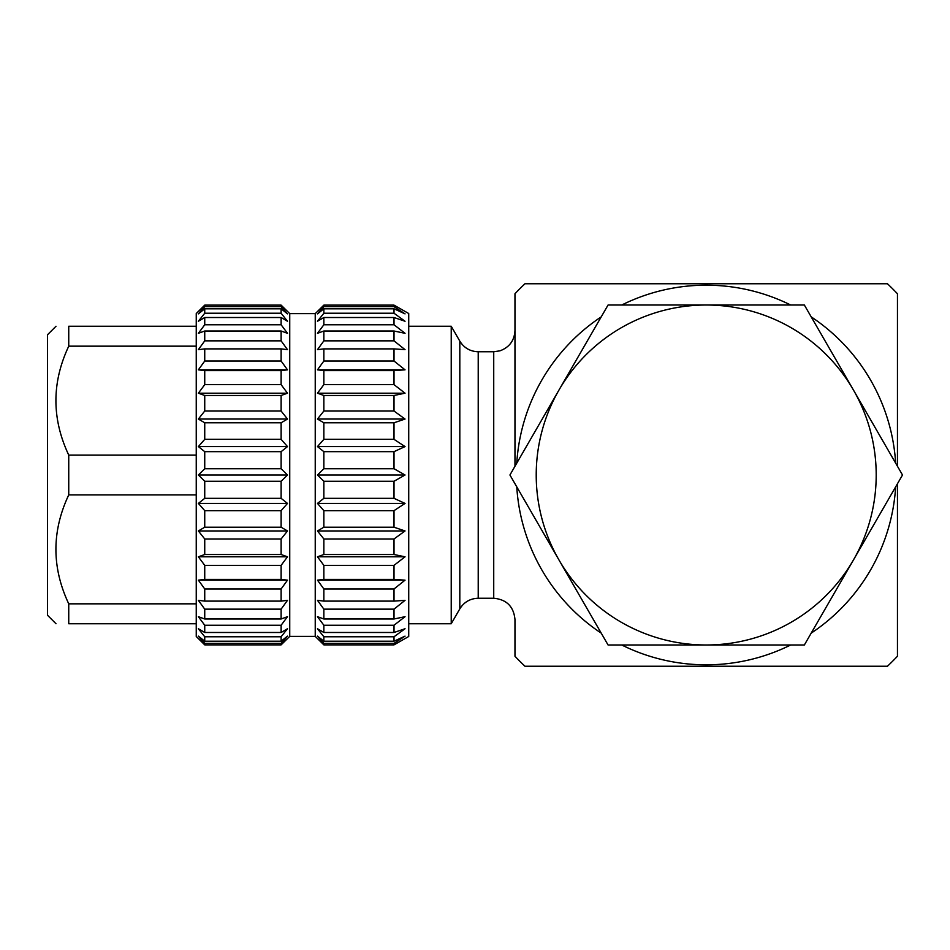 <?xml version="1.0" encoding="UTF-8"?>
<svg xmlns="http://www.w3.org/2000/svg" width="950" height="950" viewBox="0 0 950 950"><rect width="100%" height="100%" fill="white"/><g stroke="black" fill="none" stroke-linecap="round" stroke-linejoin="round"><path stroke-width="1.43" d="M408.726 475L408.726 636.488L394.012 644.872L394.012 643.376L405.044 636.132L394.012 641.203L394.012 636.773L405.044 628.746L394.012 632.486L394.012 625.242L405.044 616.693L394.012 618.984L394.012 609.152L405.044 600.341L394.012 601.112L394.012 588.988L405.044 580.165L394.012 579.393L394.012 565.357L405.044 556.807L394.012 554.515L394.012 538.982L405.044 530.955L394.012 527.214L394.012 510.661L405.044 503.417L394.012 498.334L394.012 481.258L405.044 475L394.012 468.742L394.012 451.666L405.044 446.583L394.012 439.339L394.012 422.786L405.044 419.045L394.012 411.017L394.012 395.485L405.044 393.193L394.012 384.643L394.012 370.607L405.044 369.835L394.012 361.012L394.012 348.887L405.044 349.659L394.012 340.848L394.012 331.016L405.044 333.308L394.012 324.758L394.012 317.514L405.044 321.254L394.012 313.227L394.012 308.798L405.044 313.868L394.012 306.624L394.012 305.128L408.726 313.512L408.726 475M281.117 481.258L287.494 475L281.117 468.742L281.117 451.666L287.494 446.583L281.117 439.339L281.117 422.786L287.494 419.045L281.117 411.017L281.117 395.485L287.494 393.193L281.117 384.643L281.117 370.607L287.494 369.835L281.117 361.012L281.117 348.887L287.494 349.659L281.117 340.848L281.117 331.016L287.494 333.308L281.117 324.758L281.117 317.514L287.494 321.254L281.117 313.227L281.117 308.798L287.494 313.868L281.117 306.624L281.117 305.128L289.738 313.619L289.738 636.381L281.117 644.872L281.117 643.376L287.494 636.132L281.117 641.203L281.117 636.773L287.494 628.746L281.117 632.486L281.117 625.242L287.494 616.693L281.117 618.984L281.117 609.152L287.494 600.341L281.117 601.112L281.117 588.988L287.494 580.165L281.117 579.393L281.117 565.357L287.494 556.807L281.117 554.515L281.117 538.982L287.494 530.955L281.117 527.214L281.117 510.661L287.494 503.417L281.117 498.334L281.117 481.258L204.737 481.258L204.737 498.334L281.117 498.334M204.737 498.334L198.372 503.417L204.737 510.661L204.737 527.214L198.372 530.955L204.737 538.982L204.737 554.515L198.372 556.807L204.737 565.357L204.737 579.393L198.372 580.165L204.737 588.988L204.737 601.112L198.372 600.341L204.737 609.152L204.737 618.984L198.372 616.693L204.737 625.242L204.737 632.486L198.372 628.746L204.737 636.773L204.737 641.203L198.372 636.132L204.737 643.376L204.737 644.872L196.246 636.488L196.246 313.512L204.737 305.128L204.737 306.624L198.372 313.868L204.737 308.798L204.737 313.227L198.372 321.254L204.737 317.514L204.737 324.758L198.372 333.308L204.737 331.016L204.737 340.848L198.372 349.659L204.737 348.887L204.737 361.012L198.372 369.835L204.737 370.607L204.737 384.643L198.372 393.193L204.737 395.485L204.737 411.017L198.372 419.045L204.737 422.786L204.737 439.339L198.372 446.583L204.737 451.666L204.737 468.742L198.372 475L287.494 475M198.372 475L204.737 481.258M394.012 481.258L323.855 481.258L317.478 475L405.044 475M204.737 305.128L281.117 305.128M204.737 306.624L281.117 306.624M204.737 308.798L281.117 308.798M204.737 313.227L281.117 313.227M204.737 317.514L281.117 317.514M204.737 324.758L281.117 324.758M204.737 331.016L281.117 331.016M204.737 340.848L281.117 340.848M204.737 348.887L281.117 348.887M204.737 361.012L281.117 361.012M204.737 370.607L281.117 370.607M204.737 384.643L281.117 384.643M204.737 395.485L281.117 395.485M204.737 411.017L281.117 411.017M204.737 422.786L281.117 422.786M204.737 439.339L281.117 439.339M204.737 451.666L281.117 451.666M204.737 468.742L281.117 468.742M394.012 305.128L323.855 305.128L323.855 306.624L394.012 306.624M394.012 308.798L323.855 308.798L323.855 313.227L394.012 313.227M394.012 317.514L323.855 317.514L323.855 324.758L394.012 324.758M394.012 331.016L323.855 331.016L323.855 340.848L394.012 340.848M394.012 348.887L323.855 348.887L323.855 361.012L394.012 361.012M394.012 370.607L323.855 370.607L323.855 384.643L394.012 384.643M394.012 395.485L323.855 395.485L323.855 411.017L394.012 411.017M394.012 422.786L323.855 422.786L323.855 439.339L394.012 439.339M394.012 451.666L323.855 451.666L323.855 468.742L394.012 468.742M204.737 510.661L281.117 510.661M204.737 527.214L281.117 527.214M204.737 538.982L281.117 538.982M204.737 554.515L281.117 554.515M204.737 565.357L281.117 565.357M204.737 579.393L281.117 579.393M204.737 588.988L281.117 588.988M204.737 601.112L281.117 601.112M204.737 609.152L281.117 609.152M204.737 618.984L281.117 618.984M204.737 625.242L281.117 625.242M204.737 632.486L281.117 632.486M204.737 636.773L281.117 636.773M204.737 641.203L281.117 641.203M204.737 643.376L281.117 643.376M204.737 644.872L281.117 644.872M394.012 510.661L323.855 510.661L323.855 527.214L394.012 527.214M394.012 538.982L323.855 538.982L323.855 554.515L394.012 554.515M394.012 565.357L323.855 565.357L323.855 579.393L394.012 579.393M394.012 588.988L323.855 588.988L323.855 601.112L394.012 601.112M394.012 609.152L323.855 609.152L323.855 618.984L394.012 618.984M394.012 625.242L323.855 625.242L323.855 632.486L394.012 632.486M394.012 636.773L323.855 636.773L323.855 641.203L394.012 641.203M394.012 643.376L323.855 643.376L323.855 644.872L394.012 644.872M323.855 481.258L323.855 498.334L394.012 498.334M317.478 475L323.855 468.742M323.855 451.666L317.478 446.583L323.855 439.339M323.855 422.786L317.478 419.045L323.855 411.017M323.855 395.485L317.478 393.193L323.855 384.643M323.855 370.607L317.478 369.835L323.855 361.012M323.855 348.887L317.478 349.659L323.855 340.848M323.855 331.016L317.478 333.308L323.855 324.758M323.855 317.514L317.478 321.254L323.855 313.227M323.855 308.798L317.478 313.868L323.855 306.624M323.855 305.128L315.234 313.619L289.738 313.619M315.234 313.619L315.234 636.381L323.855 644.872M323.855 643.376L317.478 636.132L323.855 641.203M323.855 636.773L317.478 628.746L323.855 632.486M323.855 625.242L317.478 616.693L323.855 618.984M323.855 609.152L317.478 600.341L323.855 601.112M323.855 588.988L317.478 580.165L323.855 579.393M323.855 565.357L317.478 556.807L323.855 554.515M323.855 538.982L317.478 530.955L323.855 527.214M323.855 510.661L317.478 503.417L323.855 498.334M198.372 446.583L287.494 446.583M317.478 446.583L405.044 446.583M198.372 419.045L287.494 419.045M317.478 419.045L405.044 419.045M198.372 393.193L287.494 393.193M317.478 393.193L405.044 393.193M198.372 369.835L287.494 369.835M317.478 369.835L405.044 369.835M198.372 530.955L287.494 530.955M317.478 530.955L405.044 530.955M198.372 503.417L287.494 503.417M317.478 503.417L405.044 503.417M198.372 556.807L287.494 556.807M317.478 556.807L405.044 556.807M198.372 580.165L287.494 580.165M317.478 580.165L405.044 580.165M196.246 623.746L68.744 623.746L68.744 603.832C51.644 567.53 51.644 531.216 68.744 494.902L68.744 455.098C51.644 418.784 51.644 382.47 68.744 346.168L196.246 346.168M196.246 603.832L68.744 603.832M196.246 494.902L68.744 494.902M196.246 455.098L68.744 455.098M196.246 326.254L68.744 326.254L68.744 346.168M68.744 623.746C51.644 623.746 51.644 623.746 68.744 623.746C51.644 623.746 51.644 623.746 68.744 623.746M56.002 623.746L47.5 615.244L47.5 334.756L56.002 326.254M68.744 326.254C51.644 326.254 51.644 326.254 68.744 326.254C51.644 326.254 51.644 326.254 68.744 326.254M601.231 316.861A189.822 189.822 0 0 0 516.764 463.149M516.764 486.851A189.822 189.822 0 0 0 601.231 633.139M621.751 644.991A189.822 189.822 0 0 0 790.673 644.991M811.193 633.139A189.822 189.822 0 0 0 895.66 486.851M895.66 463.149A189.822 189.822 0 0 0 811.193 316.861M790.673 305.009A189.822 189.822 0 0 0 621.751 305.009M897.453 483.74L897.453 656.248A263.483 263.483 0 0 1 887.466 666.235L524.958 666.235A263.483 263.483 0 0 1 514.971 656.248L514.971 619.495C513.712 606.587 506.635 599.497 493.727 598.239L493.727 351.761L499.973 350.823C509.414 347.32 514.413 340.551 514.971 330.505M514.971 466.26L514.971 293.752A263.483 263.483 0 0 1 524.958 283.765L887.466 283.765A263.483 263.483 0 0 1 897.453 293.752L897.453 466.26M493.727 598.239L478.218 598.239L478.218 351.761C470.191 351.488 464.051 347.949 459.812 341.133L451.226 326.254L451.226 623.746L408.726 623.746M853.432 559.989L902.5 475L804.353 305.009L608.071 305.009L509.924 475L558.992 559.989A169.991 169.991 0 0 0 853.432 559.989A169.991 169.991 0 0 0 706.206 305.009A169.991 169.991 0 0 0 558.992 559.989L608.071 644.991L804.353 644.991L853.432 559.989M459.812 341.133L459.812 608.867C464.051 602.051 470.191 598.512 478.218 598.239M493.727 351.761L478.218 351.761M459.812 608.867L451.226 623.746M451.226 326.254L408.726 326.254M315.234 636.381L289.738 636.381"/></g></svg>
